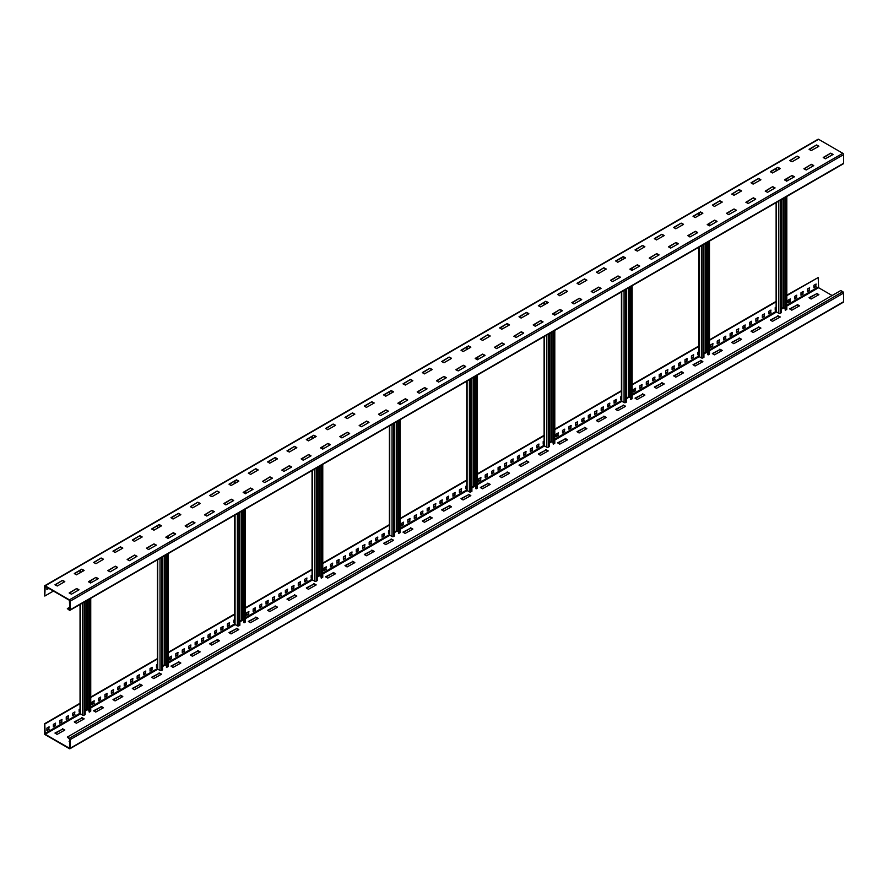 <?xml version="1.0" encoding="UTF-8"?>
<svg xmlns="http://www.w3.org/2000/svg" width="888" height="888" viewBox="0 0 888 888"><rect width="100%" height="100%" fill="white"/><g stroke="black" fill="none" stroke-linecap="round" stroke-linejoin="round"><path stroke-width="1.33" d="M69.797 607.203L67.344 608.624L69.408 610.256A1.099 0.633 -120 0 0 70.185 609.812L70.185 601.176A1.099 0.633 -120 0 0 69.408 599.833L45.177 585.847A1.099 0.633 -120 0 0 44.4 586.291L44.789 596.048L53.424 591.053M48.463 588.189L46.909 589.088M44.622 585.791L818.048 139.261A1.099 0.633 60 0 1 818.592 139.316L842.823 153.313A1.099 0.633 60 0 1 843.6 154.645L843.6 163.281A1.099 0.633 60 0 1 843.378 163.781L69.952 610.311M78.943 589.865L71.473 594.183L69.153 592.995L76.623 588.522L69.408 593.14M76.623 588.522L78.943 589.721M64.769 581.684L57.287 585.991L54.967 584.804L62.449 580.341L55.223 584.959M62.449 580.341L64.769 581.529M98.279 578.699L90.543 583.016L88.489 581.684L95.96 577.366L88.745 581.973M95.96 577.366L98.279 578.554M84.105 570.518L76.368 574.836L74.303 573.493L81.785 569.175L74.559 573.792M81.785 569.175L84.105 570.362M117.616 567.543L110.145 571.85L107.825 570.662L115.296 566.2L108.081 570.817M115.296 566.2L117.616 567.388M103.441 559.351L95.96 563.669L93.64 562.481L101.121 558.008L93.895 562.626M101.121 558.008L103.441 559.207M136.952 556.376L129.482 560.694L127.151 559.507L134.632 555.033L127.417 559.651M134.632 555.033L136.952 556.232M122.777 548.185L115.04 552.503L112.976 551.171L120.457 546.853L113.231 551.459M120.457 546.853L122.777 548.04M156.288 545.21L148.551 549.528L146.487 548.185L153.968 543.878L146.753 548.484M153.968 543.878L156.288 545.066M142.113 537.029L134.377 541.347L132.312 540.004L139.793 535.686L132.567 540.304M139.793 535.686L142.113 536.874M175.624 534.054L168.143 538.361L165.823 537.173L173.304 532.711L166.089 537.329M173.304 532.711L175.624 533.899M161.45 525.863L153.968 530.18L151.648 528.993L159.119 524.519L151.904 529.137M159.119 524.519L161.45 525.718M194.96 522.888L187.224 527.206L185.159 525.863L192.641 521.545L185.426 526.162M192.641 521.545L194.96 522.732M180.775 514.696L173.049 519.014L170.984 517.682L178.455 513.364L171.24 517.97M178.455 513.364L180.775 514.552M214.297 511.721L206.815 516.039L204.495 514.851L211.977 510.378L204.751 514.996M211.977 510.378L214.297 511.577M200.111 503.54L192.641 507.847L190.321 506.66L197.791 502.197L190.576 506.815M197.791 502.197L200.111 503.385M233.633 500.555L225.896 504.872L223.832 503.54L231.313 499.223L224.087 503.829M231.313 499.223L233.633 500.41M219.447 492.374L211.977 496.692L209.657 495.504L217.127 491.031L209.912 495.648M217.127 491.031L219.447 492.23M252.969 489.399L245.232 493.717L243.168 492.374L250.649 488.056L243.423 492.674M250.649 488.056L252.969 489.244M238.783 481.207L231.047 485.525L228.993 484.182L236.463 479.875L229.248 484.482M236.463 479.875L238.783 481.063M272.305 478.232L264.824 482.55L262.504 481.363L269.985 476.889L262.759 481.507M269.985 476.889L272.305 478.088M258.119 470.052L250.649 474.359L248.329 473.171L255.8 468.709L248.585 473.326M255.8 468.709L258.119 469.896M291.641 467.066L283.905 471.384L281.84 470.052L289.322 465.734L282.095 470.34M289.322 465.734L291.641 466.922M277.456 458.885L269.719 463.203L267.665 461.86L275.136 457.542L267.921 462.16M275.136 457.542L277.456 458.73M310.966 455.91L303.241 460.228L301.176 458.885L308.647 454.567L301.432 459.185M308.647 454.567L310.966 455.755M296.792 447.719L289.322 452.036L286.991 450.849L294.472 446.375L287.257 450.993M294.472 446.375L296.792 447.574M330.303 444.744L322.832 449.062L320.513 447.874L327.983 443.401L320.768 448.018M327.983 443.401L330.303 444.599M316.128 436.552L308.391 440.87L306.327 439.538L313.808 435.22L306.593 439.826M313.808 435.22L316.128 436.408M349.639 433.577L341.913 437.895L339.849 436.552L347.319 432.245L340.104 436.852M347.319 432.245L349.639 433.433M335.464 425.396L327.728 429.714L325.663 428.371L333.144 424.053L325.929 428.671M333.144 424.053L335.464 425.241M368.975 422.422L361.505 426.728L359.185 425.541L366.655 421.079L359.44 425.696M366.655 421.079L368.975 422.266M354.8 414.23L347.319 418.548L344.999 417.36L352.481 412.887L345.266 417.504M352.481 412.887L354.8 414.086M388.311 411.255L380.575 415.573L378.521 414.23L385.991 409.912L378.776 414.53M385.991 409.912L388.311 411.1M374.137 403.063L366.4 407.381L364.335 406.049L371.817 401.731L364.591 406.338M371.817 401.731L374.137 402.919M407.648 400.088L400.177 404.406L397.857 403.219L405.328 398.745L398.113 403.363M405.328 398.745L407.648 399.944M393.473 391.908L385.736 396.226L383.671 394.883L391.153 390.565L383.927 395.182M391.153 390.565L393.473 391.752M426.984 388.922L419.247 393.24L417.194 391.908L424.664 387.59L417.449 392.196M424.664 387.59L426.984 388.778M412.809 380.741L405.328 385.059L403.008 383.871L410.489 379.398L403.263 384.016M410.489 379.398L412.809 380.597M446.32 377.766L438.583 382.084L436.519 380.741L444 376.423L436.785 381.041M444 376.423L446.32 377.611M432.145 369.575L424.409 373.892L422.344 372.549L429.825 368.243L422.599 372.849M429.825 368.243L432.145 369.43M465.656 366.6L458.175 370.918L455.855 369.73L463.336 365.257L456.121 369.874M463.336 365.257L465.656 366.455M451.481 358.419L444 362.726L441.68 361.538L449.161 357.076L441.935 361.694M449.161 357.076L451.481 358.264M484.992 355.433L477.256 359.751L475.191 358.419L482.672 354.101L475.457 358.708M482.672 354.101L484.992 355.289M470.807 347.252L463.081 351.57L461.016 350.227L468.487 345.909L461.272 350.527M468.487 345.909L470.807 347.097M504.329 344.278L496.592 348.596L494.527 347.252L502.009 342.935L494.783 347.552M502.009 342.935L504.329 344.122M490.143 336.086L482.672 340.404L480.353 339.216L487.823 334.743L480.608 339.36M487.823 334.743L490.143 335.942M523.665 333.111L516.183 337.429L513.863 336.241L521.345 331.768L514.119 336.386M521.345 331.768L523.665 332.967M509.479 324.919L501.753 329.237L499.689 327.905L507.159 323.587L499.944 328.194M507.159 323.587L509.479 324.775M543.001 321.944L535.264 326.262L533.2 324.919L540.681 320.612L533.455 325.219M540.681 320.612L543.001 321.8M528.815 313.764L521.09 318.082L519.025 316.739L526.495 312.421L519.28 317.038M526.495 312.421L528.815 313.608M562.337 310.789L554.856 315.096L552.536 313.908L560.017 309.446L552.791 314.063M560.017 309.446L562.337 310.634M548.151 302.597L540.681 306.915L538.361 305.727L545.831 301.254L538.616 305.872M545.831 301.254L548.151 302.453M581.673 299.622L573.937 303.94L571.872 302.597L579.353 298.279L572.127 302.897M579.353 298.279L581.673 299.467M567.488 291.431L559.751 295.748L557.697 294.416L565.168 290.099L557.953 294.705M565.168 290.099L567.488 291.286M601.01 288.456L593.273 292.774L591.208 291.431L598.679 287.124L591.464 291.73M598.679 287.124L601.01 288.311M586.824 280.275L579.087 284.593L577.034 283.25L584.504 278.932L577.289 283.55M584.504 278.932L586.824 280.12M620.335 277.289L612.609 281.607L610.544 280.275L618.015 275.957L610.8 280.564M618.015 275.957L620.335 277.145M606.16 269.108L598.679 273.426L596.359 272.239L603.84 267.765L596.625 272.383M603.84 267.765L606.16 268.964M639.671 266.134L631.945 270.452L629.881 269.108L637.351 264.791L630.136 269.408M637.351 264.791L639.671 265.978M625.496 257.942L617.759 262.26L615.695 260.917L623.176 256.61L615.961 261.216M623.176 256.61L625.496 257.798M659.007 254.967L651.537 259.285L649.217 258.097L656.687 253.624L649.472 258.242M656.687 253.624L659.007 254.823M644.832 246.786L637.351 251.093L635.031 249.905L642.512 245.443L635.297 250.061M642.512 245.443L644.832 246.631M678.343 243.8L670.606 248.118L668.553 246.786L676.023 242.468L668.808 247.075M676.023 242.468L678.343 243.656M664.169 235.62L656.432 239.938L654.367 238.595L661.849 234.277L654.623 238.894M661.849 234.277L664.169 235.464M697.679 232.645L689.943 236.963L687.889 235.62L695.36 231.302L688.145 235.919M695.36 231.302L697.679 232.49M683.505 224.453L675.768 228.771L673.703 227.428L681.185 223.121L673.959 227.728M681.185 223.121L683.505 224.309M717.016 221.478L709.545 225.796L707.225 224.609L714.696 220.135L707.481 224.753M714.696 220.135L717.016 221.334M702.841 213.287L695.104 217.604L693.04 216.272L700.521 211.954L693.295 216.561M700.521 211.954L702.841 213.142M736.352 210.312L728.615 214.63L726.551 213.287L734.032 208.98L726.817 213.586M734.032 208.98L736.352 210.167M722.177 202.131L714.44 206.449L712.376 205.106L719.857 200.788L712.631 205.406M719.857 200.788L722.177 201.976M755.688 199.156L748.207 203.463L745.887 202.275L753.368 197.813L746.153 202.431M753.368 197.813L755.688 199.001M741.513 190.964L734.032 195.282L731.712 194.095L739.193 189.621L731.967 194.239M739.193 189.621L741.513 190.82M775.024 187.99L767.543 192.308L765.223 191.12L772.704 186.647L765.489 191.264M772.704 186.647L775.024 187.845M760.85 179.798L753.113 184.116L751.048 182.784L758.519 178.466L751.304 183.072M758.519 178.466L760.85 179.654M794.36 176.823L786.624 181.141L784.559 179.798L792.041 175.491L784.826 180.098M792.041 175.491L794.36 176.679M780.175 168.642L772.449 172.96L770.384 171.617L777.855 167.299L770.64 171.917M777.855 167.299L780.175 168.487M813.697 165.668L806.215 169.974L803.895 168.787L811.377 164.324L804.151 168.942M811.377 164.324L813.697 165.512M799.511 157.476L792.041 161.794L789.721 160.606L797.191 156.133L789.976 160.75M797.191 156.133L799.511 157.331M833.033 154.501L825.296 158.819L823.232 157.476L830.713 153.158L823.487 157.775M830.713 153.158L833.033 154.346M818.847 146.309L811.121 150.627L809.057 149.284L816.527 144.977L809.312 149.584M816.527 144.977L818.847 146.165M67.344 608.624L69.797 609.59L69.408 600.288L45.177 586.291L44.789 596.048M62.704 580.785L64.513 581.829M76.879 588.977L78.688 590.009M82.04 569.619L83.849 570.662M96.215 577.811L98.024 578.854M101.376 558.463L103.175 559.507M115.551 566.644L117.36 567.687M120.713 547.297L122.511 548.34M134.887 555.477L136.697 556.521M140.049 536.13L141.847 537.173M154.223 544.322L156.033 545.365M159.385 524.975L161.183 526.007M173.56 533.155L175.369 534.199M178.721 513.808L180.519 514.851M192.896 521.989L194.705 523.032M198.057 502.641L199.856 503.685M212.232 510.833L214.041 511.877M217.394 491.475L219.192 492.518M231.568 499.667L233.378 500.71M236.719 480.319L238.528 481.363M250.904 488.5L252.703 489.543M256.055 469.153L257.864 470.196M270.241 477.344L272.039 478.377M275.391 457.986L277.2 459.029M289.577 466.178L291.375 467.221M294.727 446.831L296.536 447.874M308.913 455.011L310.711 456.055M314.063 435.664L315.873 436.707M328.249 443.845L330.047 444.888M333.4 424.497L335.209 425.541M347.585 432.689L349.384 433.733M352.736 413.342L354.545 414.374M366.911 421.523L368.72 422.566M372.072 402.175L373.881 403.219M386.247 410.356L388.056 411.399M391.408 391.009L393.218 392.052M405.583 399.2L407.392 400.244M410.744 379.842L412.543 380.885M424.919 388.034L426.728 389.077M430.081 368.687L431.879 369.73M444.255 376.867L446.065 377.911M449.417 357.52L451.215 358.563M463.591 365.712L465.401 366.744M468.753 346.353L470.551 347.397M482.928 354.545L484.737 355.589M488.089 335.198L489.887 336.241M502.264 343.379L504.073 344.422M507.425 324.031L509.224 325.075M521.6 332.223L523.409 333.255M526.751 312.865L528.56 313.908M540.936 321.056L542.735 322.1M546.087 301.709L547.896 302.741M560.273 309.89L562.071 310.933M565.423 290.543L567.232 291.586M579.609 298.723L581.407 299.767M584.759 279.376L586.568 280.419M598.945 287.568L600.743 288.611M604.095 268.22L605.905 269.253M618.281 276.401L620.079 277.445M623.432 257.054L625.241 258.097M637.617 265.235L639.415 266.278M642.768 245.887L644.577 246.931M656.954 254.079L658.752 255.122M662.104 234.721L663.913 235.764M676.279 242.912L678.088 243.956M681.44 223.565L683.249 224.609M695.615 231.746L697.424 232.789M700.776 212.399L702.575 213.442M714.951 220.59L716.76 221.623M720.113 201.232L721.911 202.275M734.287 209.424L736.096 210.467M739.449 190.076L741.247 191.12M753.623 198.257L755.433 199.301M758.785 178.91L760.583 179.953M772.96 187.091L774.769 188.134M778.121 167.743L779.919 168.787M792.296 175.935L794.105 176.978M797.457 156.588L799.255 157.62M811.632 164.768L813.441 165.812M816.794 145.421L818.592 146.464M830.968 153.602L832.778 154.645M48.851 588.411L46.909 589.532L46.909 587.301M843.6 293.073L70.185 739.604A1.099 0.633 -120 0 0 69.408 738.261L67.344 737.073L840.77 290.543L842.823 291.73A1.099 0.633 60 0 1 843.6 293.073L843.6 301.709A1.099 0.633 60 0 1 843.378 302.209L69.952 748.739A1.099 0.633 -120 0 1 69.408 748.684L45.177 734.687A1.099 0.633 -120 0 1 44.4 733.355L44.4 723.831L80.042 703.252M90.743 697.069L157.387 658.596M168.076 652.425L234.732 613.941M245.421 607.769L312.065 569.286M322.766 563.114L389.41 524.63M400.111 518.459L466.755 479.986M477.444 473.804L544.1 435.331M554.789 429.159L621.434 390.676M632.134 384.504L698.778 346.02M709.479 339.849L776.123 301.376M786.812 295.193L818.203 277.522L786.812 295.637M815.695 284.26L815.695 286.336L813.885 287.379M809.245 287.978L809.245 290.065L807.447 291.098M802.808 291.697L802.808 293.784L800.998 294.827M796.358 295.415L796.358 297.502L794.549 298.546M789.909 299.134L789.909 301.221L788.111 302.264M776.123 309.191L775.213 309.712M770.573 310.301L770.573 312.387L768.775 313.431M764.135 314.019L764.135 316.106L762.326 317.149M757.686 317.749L757.686 319.824L755.877 320.868M751.237 321.467L751.237 323.554L749.439 324.586M744.799 325.186L744.799 327.272L742.99 328.316M738.35 328.904L738.35 330.991L736.541 332.034M731.901 332.634L731.901 334.709L730.103 335.753M725.463 336.352L725.463 338.439L723.653 339.471M719.014 340.071L719.014 342.158L717.215 343.201M712.565 343.789L712.565 345.876L710.766 346.919M698.778 353.835L697.879 354.356M693.239 354.956L693.239 357.043L691.43 358.086M686.79 358.674L686.79 360.761L684.981 361.805M680.341 362.393L680.341 364.48L678.543 365.523M673.903 366.122L673.903 368.198L672.094 369.242M667.454 369.841L667.454 371.928L665.645 372.971M661.005 373.559L661.005 375.646L659.207 376.69M654.567 377.278L654.567 379.365L652.758 380.408M648.118 381.008L648.118 383.083L646.309 384.127M641.669 384.726L641.669 386.813L639.871 387.845M635.231 388.445L635.231 390.531L633.422 391.575M621.434 398.49L620.534 399.012M615.895 399.611L615.895 401.698L614.085 402.73M609.446 403.33L609.446 405.416L607.647 406.46M603.008 407.048L603.008 409.135L601.198 410.178M596.558 410.767L596.558 412.853L594.749 413.897M590.109 414.496L590.109 416.572L588.311 417.615M583.671 418.215L583.671 420.302L581.862 421.345M577.222 421.933L577.222 424.02L575.413 425.063M570.773 425.652L570.773 427.739L568.975 428.782M564.335 429.381L564.335 431.457L562.526 432.5M557.886 433.1L557.886 435.187L556.077 436.219M544.1 443.145L543.19 443.667M538.55 444.266L538.55 446.342L536.741 447.386M532.101 447.985L532.101 450.072L530.303 451.104M525.663 451.703L525.663 453.79L523.853 454.834M519.214 455.422L519.214 457.509L517.415 458.552M512.764 459.14L512.764 461.227L510.966 462.271M506.327 462.87L506.327 464.946L504.517 465.989M499.877 466.589L499.877 468.675L498.079 469.719M493.439 470.307L493.439 472.394L491.63 473.437M486.99 474.026L486.99 476.112L485.181 477.156M480.541 477.755L480.541 479.831L478.743 480.874M466.755 487.801L465.845 488.322M461.205 488.911L461.205 490.997L459.407 492.041M454.767 492.64L454.767 494.716L452.958 495.759M448.318 496.359L448.318 498.446L446.509 499.478M441.869 500.077L441.869 502.164L440.071 503.207M435.431 503.796L435.431 505.883L433.622 506.926M428.982 507.525L428.982 509.601L427.184 510.644M422.533 511.244L422.533 513.32L420.734 514.363M416.095 514.962L416.095 517.049L414.285 518.093M409.646 518.681L409.646 520.768L407.847 521.811M403.208 522.399L403.208 524.486L401.398 525.529M389.41 532.445L388.511 532.978M383.871 533.566L383.871 535.653L382.062 536.696M377.422 537.284L377.422 539.371L375.613 540.415M370.973 541.014L370.973 543.09L369.175 544.133M364.535 544.733L364.535 546.819L362.726 547.852M358.086 548.451L358.086 550.538L356.277 551.581M351.637 552.17L351.637 554.256L349.839 555.3M345.199 555.899L345.199 557.975L343.39 559.018M338.75 559.618L338.75 561.693L336.941 562.737M332.301 563.336L332.301 565.423L330.503 566.466M325.863 567.055L325.863 569.141L324.053 570.185M312.065 577.1L311.166 577.622M306.526 578.221L306.526 580.308L304.717 581.351M300.077 581.94L300.077 584.027L298.279 585.07M293.639 585.658L293.639 587.745L291.83 588.788M287.19 589.388L287.19 591.464L285.381 592.507M280.741 593.106L280.741 595.193L278.943 596.225M274.303 596.825L274.303 598.912L272.494 599.955M267.854 600.543L267.854 602.63L266.045 603.674M261.405 604.273L261.405 606.349L259.607 607.392M254.967 607.991L254.967 610.078L253.158 611.111M248.518 611.71L248.518 613.797L246.709 614.84M234.732 621.755L233.822 622.277M229.182 622.877L229.182 624.952L227.384 625.996M222.733 626.595L222.733 628.682L220.934 629.725M216.295 630.314L216.295 632.4L214.485 633.444M209.846 634.032L209.846 636.119L208.047 637.162M203.408 637.762L203.408 639.837L201.598 640.881M196.958 641.48L196.958 643.567L195.149 644.599M190.509 645.199L190.509 647.285L188.711 648.329M184.071 648.917L184.071 651.004L182.262 652.047M177.622 652.647L177.622 654.722L175.813 655.766M171.173 656.365L171.173 658.452L169.375 659.484M157.387 666.411L156.477 666.932M151.837 667.532L151.837 669.608L150.039 670.651M145.399 671.25L145.399 673.326L143.59 674.369M138.95 674.969L138.95 677.056L137.141 678.099M132.501 678.687L132.501 680.774L130.703 681.818M126.063 682.406L126.063 684.493L124.253 685.536M119.614 686.135L119.614 688.211L117.815 689.255M113.165 689.854L113.165 691.941L111.366 692.973M106.727 693.572L106.727 695.659L104.917 696.703M100.277 697.291L100.277 699.378L98.479 700.421M93.839 701.02L93.839 703.096L92.03 704.14M80.042 711.066L79.143 711.588M74.503 712.176L74.503 714.263L72.694 715.306M68.054 715.906L68.054 717.981L66.245 719.025M61.605 719.624L61.605 721.7L59.807 722.743M55.167 723.343L55.167 725.429L53.358 726.473M48.718 727.061L48.718 729.148L46.909 730.191M818.592 294.86L816.527 293.817L809.312 297.991M799.255 306.027L797.191 304.984L789.976 309.146M779.919 317.183L777.855 316.15L770.64 320.313M760.583 328.349L758.519 327.306L751.304 331.479M741.247 339.516L739.193 338.472L731.967 342.635M721.911 350.671L719.857 349.639L712.631 353.801M702.575 361.838L700.521 360.794L693.295 364.968M683.249 373.004L681.185 371.961L673.959 376.124M663.913 384.171L661.849 383.128L654.623 387.29M644.577 395.327L642.512 394.283L635.297 398.457M625.241 406.493L623.176 405.45L615.961 409.623M605.905 417.66L603.84 416.616L596.625 420.779M586.568 428.815L584.504 427.772L577.289 431.945M567.232 439.982L565.168 438.938L557.953 443.112M547.896 451.148L545.831 450.105L538.616 454.268M528.56 462.304L526.495 461.272L519.28 465.434M509.224 473.471L507.159 472.427L499.944 476.601M489.887 484.637L487.823 483.594L480.608 487.756M470.551 495.804L468.487 494.76L461.272 498.923M451.215 506.959L449.161 505.916L441.935 510.089M431.879 518.126L429.825 517.082L422.599 521.256M412.543 529.292L410.489 528.249L403.263 532.412M393.218 540.448L391.153 539.404L383.927 543.578M373.881 551.615L371.817 550.571L364.591 554.745M354.545 562.781L352.481 561.738L345.266 565.9M335.209 573.937L333.144 572.904L325.929 577.067M315.873 585.103L313.808 584.06L306.593 588.233M296.536 596.27L294.472 595.226L287.257 599.389M277.2 607.436L275.136 606.393L267.921 610.556M257.864 618.592L255.8 617.549L248.585 621.722M238.528 629.759L236.463 628.715L229.248 632.878M219.192 640.925L217.127 639.882L209.912 644.044M199.856 652.081L197.791 651.037L190.576 655.211M180.519 663.247L178.455 662.204L171.24 666.377M161.183 674.414L159.119 673.37L151.904 677.533M141.847 685.569L139.793 684.537L132.567 688.7M122.511 696.736L120.457 695.693L113.231 699.866M103.175 707.903L101.121 706.859L93.895 711.022M83.849 719.058L81.785 718.026L74.559 722.188M64.513 730.225L62.449 729.181L55.223 733.355M67.344 737.073L69.797 739.382L69.408 748.24L45.177 734.243L44.789 724.053L80.042 703.696M90.743 697.524L157.387 659.04M168.076 652.869L234.732 614.385M245.421 608.213L312.065 569.73M322.766 563.558L389.41 525.086M400.111 518.903L467.077 480.242M477.444 474.259L544.411 435.586M554.789 429.603L621.755 390.942M632.134 384.948L699.1 346.287M709.479 340.293L776.445 301.631M832.123 295.526L818.592 287.712L818.203 277.522M69.952 748.739A1.099 0.633 -120 0 0 70.185 748.24L70.185 739.604M816.527 293.817L809.057 297.691L811.121 299.023L818.847 294.716M818.847 294.561L816.527 293.373M797.191 304.984L789.721 308.846L791.785 310.19L799.511 305.872M799.511 305.727L797.191 304.54M777.855 316.15L770.384 320.013L772.449 321.356L780.175 317.038M780.175 316.894L777.855 315.695M758.519 327.306L751.048 331.18L753.113 332.523L760.85 328.205M760.85 328.049L758.519 326.862M739.193 338.472L731.712 342.346L733.777 343.678L741.513 339.36M741.513 339.216L739.193 338.028M719.857 349.639L712.376 353.502L714.44 354.845L722.177 350.527M722.177 350.383L719.857 349.184M700.521 360.794L693.04 364.668L695.104 366.011L702.841 361.694M702.841 361.538L700.521 360.35M681.185 371.961L673.703 375.835L675.768 377.167L683.505 372.849M683.505 372.705L681.185 371.517M661.849 383.128L654.367 386.99L656.432 388.334L664.169 384.016M664.169 383.871L661.849 382.673M642.512 394.283L635.031 398.157L637.096 399.5L644.832 395.182M644.832 395.027L642.512 393.839M623.176 405.45L615.695 409.324L617.759 410.656L625.496 406.349M625.496 406.193L623.176 405.006M603.84 416.616L596.359 420.479L598.423 421.822L606.16 417.504M606.16 417.36L603.84 416.172M584.504 427.772L577.034 431.646L579.087 432.989L586.824 428.671M586.824 428.527L584.504 427.328M565.168 438.938L557.697 442.812L559.751 444.155L567.488 439.838M567.488 439.682L565.168 438.494M545.831 450.105L538.361 453.979L540.415 455.311L548.151 450.993M548.151 450.849L545.831 449.661M526.495 461.272L519.025 465.134L521.09 466.478L528.815 462.16M528.815 462.015L526.495 460.817M507.159 472.427L499.689 476.301L501.753 477.644L509.479 473.326M509.479 473.171L507.159 471.983M487.823 483.594L480.353 487.468L482.417 488.8L490.143 484.482M490.143 484.337L487.823 483.15M468.487 494.76L461.016 498.623L463.081 499.966L470.807 495.648M470.807 495.504L468.487 494.305M449.161 505.916L441.68 509.79L443.745 511.133L451.481 506.815M451.481 506.66L449.161 505.472M429.825 517.082L422.344 520.956L424.409 522.288L432.145 517.981M432.145 517.826L429.825 516.638M410.489 528.249L403.008 532.112L405.072 533.455L412.809 529.137M412.809 528.993L410.489 527.805M391.153 539.404L383.671 543.278L385.736 544.621L393.473 540.304M393.473 540.159L391.153 538.961M371.817 550.571L364.335 554.445L366.4 555.777L374.137 551.47M374.137 551.315L371.817 550.127M352.481 561.738L344.999 565.601L347.064 566.944L354.8 562.626M354.8 562.481L352.481 561.294M333.144 572.904L325.663 576.767L327.728 578.11L335.464 573.792M335.464 573.648L333.144 572.449M313.808 584.06L306.327 587.934L308.391 589.277L316.128 584.959M316.128 584.804L313.808 583.616M294.472 595.226L286.991 599.1L289.055 600.432L296.792 596.114M296.792 595.97L294.472 594.782M275.136 606.393L267.665 610.256L269.719 611.599L277.456 607.281M277.456 607.137L275.136 605.938M255.8 617.549L248.329 621.422L250.383 622.765L258.119 618.448M258.119 618.292L255.8 617.105M236.463 628.715L228.993 632.589L231.047 633.921L238.783 629.603M238.783 629.459L236.463 628.271M217.127 639.882L209.657 643.745L211.721 645.088L219.447 640.77M219.447 640.625L217.127 639.438M197.791 651.037L190.321 654.911L192.385 656.254L200.111 651.936M200.111 651.781L197.791 650.593M178.455 662.204L170.984 666.078L173.049 667.41L180.775 663.103M180.775 662.948L178.455 661.76M159.119 673.37L151.648 677.233L153.713 678.576L161.45 674.258M161.45 674.114L159.119 672.926M139.793 684.537L132.312 688.4L134.377 689.743L142.113 685.425M142.113 685.281L139.793 684.082M120.457 695.693L112.976 699.566L115.04 700.91L122.777 696.592M122.777 696.436L120.457 695.249M101.121 706.859L93.64 710.733L95.704 712.065L103.441 707.747M103.441 707.603L101.121 706.415M81.785 718.026L74.303 721.889L76.368 723.232L84.105 718.914M84.105 718.769L81.785 717.571M62.449 729.181L54.967 733.055L57.032 734.398L64.769 730.08M64.769 729.925L62.449 728.737M69.797 740.87L69.098 741.314L69.797 741.758M816.083 286.558L813.885 287.823L813.885 285.292L816.083 284.027L815.695 286.336M809.634 290.287L807.447 291.553L807.447 289.022L809.634 287.756L809.245 290.065M803.185 294.006L800.998 295.271L800.998 292.74L803.185 291.475L802.808 293.784M796.747 297.724L794.549 298.99L794.549 296.459L796.747 295.193L796.358 297.502M790.298 301.443L788.111 302.708L788.111 300.177L790.298 298.912L789.909 301.221M776.445 309.446L775.213 310.156L775.213 307.625L776.123 307.104M770.962 312.609L768.775 313.875L768.775 311.344L770.962 310.079L770.573 312.387M764.513 316.328L762.326 317.593L762.326 315.062L764.513 313.797L764.135 316.106M758.075 320.057L755.877 321.312L755.877 318.792L758.075 317.527L757.686 319.824M751.625 323.776L749.439 325.041L749.439 322.511L751.625 321.245L751.237 323.554M745.187 327.494L742.99 328.76L742.99 326.229L745.187 324.964L744.799 327.272M738.738 331.213L736.541 332.478L736.541 329.948L738.738 328.682L738.35 330.991M732.289 334.931L730.103 336.197L730.103 333.666L732.289 332.401L731.901 334.709M725.851 338.661L723.653 339.926L723.653 337.396L725.851 336.13L725.463 338.439M719.402 342.38L717.215 343.645L717.215 341.114L719.402 339.849L719.014 342.158M712.953 346.098L710.766 347.363L710.766 344.833L712.953 343.567L712.565 345.876M699.1 354.101L697.879 354.812L697.879 352.281L698.778 351.759M693.617 357.265L691.43 358.53L691.43 355.999L693.617 354.734L693.239 357.043M687.179 360.983L684.981 362.249L684.981 359.718L687.179 358.452L686.79 360.761M680.73 364.702L678.543 365.967L678.543 363.436L680.73 362.171L680.341 364.48M674.281 368.431L672.094 369.697L672.094 367.166L674.281 365.9L673.903 368.198M667.843 372.15L665.645 373.415L665.645 370.884L667.843 369.619L667.454 371.928M661.394 375.868L659.207 377.134L659.207 374.603L661.394 373.337L661.005 375.646M654.956 379.587L652.758 380.852L652.758 378.321L654.956 377.056L654.567 379.365M648.506 383.305L646.309 384.571L646.309 382.04L648.506 380.774L648.118 383.083M642.057 387.035L639.871 388.3L639.871 385.769L642.057 384.504L641.669 386.813M635.619 390.753L633.422 392.019L633.422 389.488L635.619 388.223L635.231 390.531M621.755 398.756L620.534 399.456L620.534 396.925L621.434 396.403M616.283 401.92L614.085 403.185L614.085 400.655L616.283 399.389L615.895 401.698M609.834 405.638L607.647 406.904L607.647 404.373L609.834 403.108L609.446 405.416M603.385 409.357L601.198 410.622L601.198 408.091L603.385 406.826L603.008 409.135M596.947 413.075L594.749 414.341L594.749 411.81L596.947 410.545L596.558 412.853M590.498 416.805L588.311 418.07L588.311 415.54L590.498 414.274L590.109 416.572M584.049 420.524L581.862 421.789L581.862 419.258L584.049 417.993L583.671 420.302M577.611 424.242L575.413 425.507L575.413 422.977L577.611 421.711L577.222 424.02M571.162 427.961L568.975 429.226L568.975 426.695L571.162 425.43L570.773 427.739M564.713 431.679L562.526 432.944L562.526 430.414L564.713 429.159L564.335 431.457M558.274 435.409L556.077 436.674L556.077 434.143L558.274 432.878L557.886 435.187M544.411 443.401L543.19 444.111L543.19 441.58L544.1 441.059M538.938 446.564L536.741 447.83L536.741 445.299L538.938 444.033L538.55 446.342M532.489 450.294L530.303 451.559L530.303 449.028L532.489 447.763L532.101 450.072M526.051 454.012L523.853 455.278L523.853 452.747L526.051 451.481L525.663 453.79M519.602 457.731L517.415 458.996L517.415 456.465L519.602 455.2L519.214 457.509M513.153 461.449L510.966 462.715L510.966 460.184L513.153 458.918L512.764 461.227M506.715 465.179L504.517 466.444L504.517 463.913L506.715 462.648L506.327 464.946M500.266 468.897L498.079 470.163L498.079 467.632L500.266 466.367L499.877 468.675M493.817 472.616L491.63 473.881L491.63 471.35L493.817 470.085L493.439 472.394M487.379 476.334L485.181 477.6L485.181 475.069L487.379 473.804L486.99 476.112M480.93 480.053L478.743 481.318L478.743 478.799L480.93 477.533L480.541 479.831M467.077 488.056L465.845 488.766L465.845 486.236L466.755 485.714M461.594 491.219L459.407 492.485L459.407 489.954L461.594 488.689L461.205 490.997M455.156 494.938L452.958 496.203L452.958 493.673L455.156 492.407L454.767 494.716M448.706 498.668L446.509 499.933L446.509 497.402L448.706 496.137L448.318 498.446M442.257 502.386L440.071 503.651L440.071 501.121L442.257 499.855L441.869 502.164M435.819 506.105L433.622 507.37L433.622 504.839L435.819 503.574L435.431 505.883M429.37 509.823L427.184 511.088L427.184 508.558L429.37 507.292L428.982 509.601M422.921 513.553L420.734 514.818L420.734 512.287L422.921 511.022L422.533 513.32M416.483 517.271L414.285 518.537L414.285 516.006L416.483 514.74L416.095 517.049M410.034 520.99L407.847 522.255L407.847 519.724L410.034 518.459L409.646 520.768M403.585 524.708L401.398 525.974L401.398 523.443L403.585 522.177L403.208 524.486M389.732 532.711L388.511 533.422L388.511 530.891L389.41 530.369M384.249 535.875L382.062 537.14L382.062 534.609L384.249 533.344L383.871 535.653M377.811 539.593L375.613 540.859L375.613 538.328L377.811 537.062L377.422 539.371M371.362 543.312L369.175 544.577L369.175 542.046L371.362 540.781L370.973 543.09M364.913 547.041L362.726 548.307L362.726 545.776L364.913 544.511L364.535 546.819M358.475 550.76L356.277 552.025L356.277 549.494L358.475 548.229L358.086 550.538M352.025 554.478L349.839 555.744L349.839 553.213L352.025 551.948L351.637 554.256M345.587 558.197L343.39 559.462L343.39 556.931L345.587 555.666L345.199 557.975M339.138 561.926L336.941 563.192L336.941 560.661L339.138 559.396L338.75 561.693M332.689 565.645L330.503 566.91L330.503 564.38L332.689 563.114L332.301 565.423M326.251 569.363L324.053 570.629L324.053 568.098L326.251 566.833L325.863 569.141M312.387 577.366L311.166 578.077L311.166 575.546L312.065 575.024M306.915 580.53L304.717 581.795L304.717 579.265L306.915 577.999L306.526 580.308M300.466 584.249L298.279 585.514L298.279 582.983L300.466 581.718L300.077 584.027M294.017 587.967L291.83 589.232L291.83 586.702L294.017 585.436L293.639 587.745M287.579 591.686L285.381 592.951L285.381 590.42L287.579 589.166L287.19 591.464M281.13 595.415L278.943 596.681L278.943 594.15L281.13 592.884L280.741 595.193M274.681 599.134L272.494 600.399L272.494 597.868L274.681 596.603L274.303 598.912M268.243 602.852L266.045 604.118L266.045 601.587L268.243 600.321L267.854 602.63M261.793 606.571L259.607 607.836L259.607 605.305L261.793 604.04L261.405 606.349M255.356 610.3L253.158 611.566L253.158 609.035L255.356 607.769L254.967 610.078M248.906 614.019L246.709 615.284L246.709 612.753L248.906 611.488L248.518 613.797M235.043 622.022L233.822 622.721L233.822 620.19L234.732 619.669M229.57 625.185L227.384 626.451L227.384 623.92L229.57 622.655L229.182 624.952M223.121 628.904L220.934 630.169L220.934 627.638L223.121 626.373L222.733 628.682M216.683 632.622L214.485 633.888L214.485 631.357L216.683 630.091L216.295 632.4M210.234 636.341L208.047 637.606L208.047 635.075L210.234 633.81L209.846 636.119M203.785 640.059L201.598 641.325L201.598 638.805L203.785 637.54L203.408 639.837M197.347 643.789L195.149 645.054L195.149 642.524L197.347 641.258L196.958 643.567M190.898 647.507L188.711 648.773L188.711 646.242L190.898 644.977L190.509 647.285M184.449 651.226L182.262 652.491L182.262 649.961L184.449 648.695L184.071 651.004M178.011 654.944L175.813 656.21L175.813 653.679L178.011 652.414L177.622 654.722M171.562 658.674L169.375 659.939L169.375 657.409L171.562 656.143L171.173 658.452M157.709 666.666L156.477 667.376L156.477 664.846L157.387 664.324M152.225 669.83L150.039 671.095L150.039 668.564L152.225 667.299L151.837 669.608M145.787 673.559L143.59 674.825L143.59 672.294L145.787 671.028L145.399 673.326M139.338 677.278L137.141 678.543L137.141 676.012L139.338 674.747L138.95 677.056M132.889 680.996L130.703 682.262L130.703 679.731L132.889 678.465L132.501 680.774M126.451 684.715L124.253 685.98L124.253 683.449L126.451 682.184L126.063 684.493M120.002 688.444L117.815 689.699L117.815 687.179L120.002 685.913L119.614 688.211M113.553 692.163L111.366 693.428L111.366 690.897L113.553 689.632L113.165 691.941M107.115 695.881L104.917 697.147L104.917 694.616L107.115 693.35L106.727 695.659M100.666 699.6L98.479 700.865L98.479 698.334L100.666 697.069L100.277 699.378M94.217 703.318L92.03 704.584L92.03 702.053L94.217 700.787L93.839 703.096M80.364 711.321L79.143 712.032L79.143 709.501L80.042 708.979M74.881 714.485L72.694 715.75L72.694 713.219L74.881 711.954L74.503 714.263M68.443 718.203L66.245 719.469L66.245 716.938L68.443 715.673L68.054 717.981M61.994 721.933L59.807 723.198L59.807 720.668L61.994 719.402L61.605 721.7M55.556 725.651L53.358 726.917L53.358 724.386L55.556 723.121L55.167 725.429M49.106 729.37L46.909 730.635L46.909 728.105L49.106 726.839L48.718 729.148M80.042 604.484L80.042 713.33A1.099 0.633 0 0 0 80.364 713.774L82.684 715.118A1.099 0.633 0 0 0 84.227 715.118L85.193 714.563L85.193 601.509M89.089 710.3L86.913 709.523L85.193 710.511M89.089 599.267L89.089 711.899L90.421 711.543A1.099 0.633 0 0 0 90.743 711.099L90.743 598.312M89.455 712.109L89.455 599.056M89.455 582.384L89.455 581.562M157.387 559.829L157.387 668.675A1.099 0.633 0 0 0 157.709 669.13L160.029 670.462A1.099 0.633 0 0 0 161.572 670.462L162.537 669.907L162.537 556.854M166.433 665.656L164.258 664.868L162.537 665.856M166.433 554.611L166.433 667.243L167.765 666.899A1.099 0.633 0 0 0 168.076 666.444L168.076 553.657M166.789 667.454L166.789 554.401M166.789 537.728L166.789 536.918M234.732 515.184L234.732 624.031A1.099 0.633 0 0 0 235.043 624.475L237.374 625.818A1.099 0.633 0 0 0 238.916 625.818L239.882 625.252L239.882 512.21M243.778 621.001L241.592 620.213L239.882 621.212M243.778 509.956L243.778 622.588L245.099 622.244A1.099 0.633 0 0 0 245.421 621.8L245.421 509.002M244.133 622.799L244.133 509.745M244.133 493.084L244.133 492.263M312.065 470.529L312.065 579.376A1.099 0.633 0 0 0 312.387 579.82L314.707 581.163A1.099 0.633 0 0 0 316.261 581.163L317.227 580.597L317.227 467.554M321.112 576.345L318.936 575.568L317.227 576.556M321.112 465.301L321.112 577.933L322.444 577.589A1.099 0.633 0 0 0 322.766 577.145L322.766 464.357M321.478 578.144L321.478 465.09M321.478 448.429L321.478 447.608M389.41 425.874L389.41 534.72A1.099 0.633 0 0 0 389.732 535.164L392.052 536.507A1.099 0.633 0 0 0 393.595 536.507L394.561 535.952L394.561 422.899M398.457 531.69L396.281 530.913L394.561 531.901M398.457 420.646L398.457 533.288L399.789 532.933A1.099 0.633 0 0 0 400.111 532.489L400.111 419.702M398.823 533.488L398.823 420.446M398.823 403.774L398.823 402.952M466.755 381.218L466.755 490.065A1.099 0.633 0 0 0 467.077 490.52L469.397 491.852A1.099 0.633 0 0 0 470.94 491.852L471.905 491.297L471.905 378.244M475.802 487.035L473.626 486.258L471.905 487.246M475.802 376.001L475.802 488.633L477.134 488.278A1.099 0.633 0 0 0 477.444 487.834L477.444 375.047M476.157 488.844L476.157 375.791M476.157 359.118L476.157 358.308M544.1 336.563L544.1 445.41A1.099 0.633 0 0 0 544.411 445.865L546.731 447.197A1.099 0.633 0 0 0 548.284 447.197L549.25 446.642L549.25 333.588M553.146 442.391L550.96 441.602L549.25 442.59M553.146 331.346L553.146 443.978L554.467 443.634A1.099 0.633 0 0 0 554.789 443.179L554.789 330.392M553.502 444.189L553.502 331.135M553.502 314.463L553.502 313.653M621.434 291.919L621.434 400.766A1.099 0.633 0 0 0 621.755 401.21L624.075 402.553A1.099 0.633 0 0 0 625.629 402.553L626.595 401.987L626.595 288.944M630.48 397.735L628.304 396.947L626.595 397.946M630.48 286.691L630.48 399.323L631.812 398.978A1.099 0.633 0 0 0 632.134 398.534L632.134 285.736M630.846 399.533L630.846 286.48M630.846 269.819L630.846 268.997M698.778 247.264L698.778 356.11A1.099 0.633 0 0 0 699.1 356.554L701.42 357.897A1.099 0.633 0 0 0 702.963 357.897L703.929 357.342L703.929 244.289M707.825 353.08L705.649 352.303L703.929 353.291M707.825 242.036L707.825 354.678L709.157 354.323A1.099 0.633 0 0 0 709.479 353.879L709.479 241.092M708.191 354.878L708.191 241.836M708.191 225.164L708.191 224.342M776.123 202.608L776.123 311.455A1.099 0.633 0 0 0 776.445 311.899L778.765 313.242A1.099 0.633 0 0 0 780.308 313.242L781.274 312.687L781.274 199.633M785.17 308.425L782.994 307.648L781.274 308.636M785.17 197.391L785.17 310.023L786.49 309.668A1.099 0.633 0 0 0 786.812 309.224L786.812 196.437M785.525 310.223L785.525 197.18M785.525 180.508L785.525 179.687M45.177 585.847L818.592 139.316M69.408 599.833L842.823 153.313M70.185 601.176L843.6 154.645M70.185 609.812L843.6 163.281M843.6 301.709L70.185 748.24M842.823 291.73L69.408 738.261M818.592 287.712L786.812 306.06M783.949 307.725L781.274 309.257M776.567 311.977L709.479 350.716M706.604 352.37L703.929 353.912M699.233 356.632L632.134 395.371M629.259 397.025L626.595 398.568M621.889 401.287L554.789 440.015M551.914 441.68L549.25 443.223M544.544 445.931L477.444 484.67M474.581 486.335L471.905 487.867M467.199 490.587L400.111 529.326M397.236 530.98L394.561 532.523M389.865 535.242L322.766 573.981M319.891 575.635L317.227 577.178M312.521 579.897L245.421 618.636M242.546 620.29L239.882 621.833M235.176 624.553L168.076 663.28M165.212 664.946L162.537 666.488M157.831 669.197L90.743 707.936M87.868 709.601L85.193 711.133M80.497 713.852L45.177 734.243M818.203 287.046L786.812 305.172M776.123 311.344L709.479 349.817M698.778 355.999L632.134 394.472M621.434 400.655L554.789 439.127M544.1 445.299L477.444 483.782M466.755 489.954L400.111 528.438M389.41 534.609L322.766 573.082M312.065 579.265L245.421 617.737M234.732 623.909L168.076 662.393M157.387 668.564L90.743 707.048M80.042 713.219L44.789 733.577M84.227 715.118L84.227 602.064M82.684 715.118L82.684 602.963M82.684 571.339L82.684 569.996M80.364 713.774L80.364 604.306M80.364 572.671L80.364 570.44M86.913 709.523L86.913 600.521M87.734 709.523L87.734 600.044M90.421 711.543L90.421 598.501M90.421 582.939L90.421 581.007M161.572 670.462L161.572 557.42M160.029 670.462L160.029 558.308M160.029 526.684L160.029 525.341M157.709 669.13L157.709 559.651M157.709 528.016L157.709 525.785M164.258 664.868L164.258 555.866M165.079 664.868L165.079 555.389M167.765 666.899L167.765 553.846M167.765 538.295L167.765 536.352M238.916 625.818L238.916 512.764M237.374 625.818L237.374 513.653M237.374 482.029L237.374 480.686M235.043 624.475L235.043 514.996M235.043 483.372L235.043 481.141M241.592 620.213L241.592 511.211M242.424 620.213L242.424 510.733M245.099 622.244L245.099 509.19M245.099 493.639L245.099 491.708M316.261 581.163L316.261 468.109M314.707 581.163L314.707 468.997M314.707 437.373L314.707 436.041M312.387 579.82L312.387 470.34M312.387 438.716L312.387 436.485M318.936 575.568L318.936 466.566M319.758 575.568L319.758 466.089M322.444 577.589L322.444 464.535M322.444 448.984L322.444 447.053M393.595 536.507L393.595 423.454M392.052 536.507L392.052 424.353M392.052 392.718L392.052 391.386M389.732 535.164L389.732 425.685M389.732 394.061L389.732 391.83M396.281 530.913L396.281 421.911M397.103 530.913L397.103 421.434M399.789 532.933L399.789 419.88M399.789 404.329L399.789 402.397M470.94 491.852L470.94 378.799M469.397 491.852L469.397 379.698M469.397 348.074L469.397 346.731M467.077 490.52L467.077 381.041M467.077 349.406L467.077 347.175M473.626 486.258L473.626 377.256M474.447 486.258L474.447 376.778M477.134 488.278L477.134 375.236M477.134 359.684L477.134 357.742M548.284 447.197L548.284 334.154M546.731 447.197L546.731 335.042M546.731 303.419L546.731 302.075M544.411 445.865L544.411 336.386M544.411 304.762L544.411 302.519M550.96 441.602L550.96 332.6M551.792 441.602L551.792 332.123M554.467 443.634L554.467 330.58M554.467 315.029L554.467 313.087M625.629 402.553L625.629 289.499M624.075 402.553L624.075 290.387M624.075 258.763L624.075 257.42M621.755 401.21L621.755 291.73M621.755 260.106L621.755 257.875M628.304 396.947L628.304 287.945M629.126 396.947L629.126 287.479M631.812 398.978L631.812 285.925M631.812 270.374L631.812 268.442M702.963 357.897L702.963 244.844M701.42 357.897L701.42 245.743M701.42 214.108L701.42 212.776M699.1 356.554L699.1 247.075M699.1 215.451L699.1 213.22M705.649 352.303L705.649 243.301M706.471 352.303L706.471 242.824M709.157 354.323L709.157 241.27M709.157 225.719L709.157 223.787M780.308 313.242L780.308 200.189M778.765 313.242L778.765 201.088M778.765 169.453L778.765 168.121M776.445 311.899L776.445 202.42M776.445 170.796L776.445 168.565M782.994 307.648L782.994 198.646M783.815 307.648L783.815 198.168M786.49 309.668L786.49 196.614M786.49 181.063L786.49 179.132M80.042 572.86L80.042 570.629M90.743 583.039L90.743 580.819M157.387 528.205L157.387 525.974M168.076 538.394L168.076 536.174M234.732 483.549L234.732 481.318M245.421 493.739L245.421 491.519M312.065 438.905L312.065 436.663M322.766 449.084L322.766 446.864M389.41 394.25L389.41 392.019M400.111 404.429L400.111 402.209M466.755 349.595L466.755 347.363M477.444 359.773L477.444 357.564M544.1 304.939L544.1 302.708M554.789 315.129L554.789 312.909M621.434 260.284L621.434 258.053M632.134 270.474L632.134 268.254M698.778 215.64L698.778 213.398M709.479 225.818L709.479 223.598M776.123 170.984L776.123 168.753M786.812 181.163L786.812 178.943"/></g></svg>
